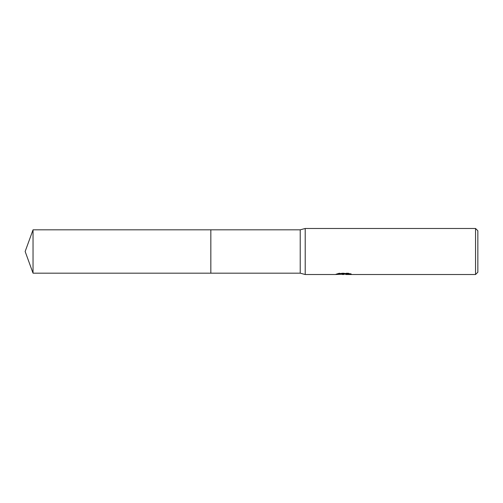<?xml version="1.0" encoding="UTF-8"?>
<svg xmlns="http://www.w3.org/2000/svg" width="503" height="503" viewBox="0 0 503 503"><rect width="100%" height="100%" fill="white"/><g stroke="black" fill="none" stroke-linecap="round" stroke-linejoin="round"><path stroke-width="0.38" stroke-dasharray="2.52 1.89" d="M340.896 274.292L339.116 273.481L339.116 273.079L342.486 274.135L349.623 273.506L349.623 273.953L346.014 274.135M349.623 273.953L349.623 274.336L349.623 273.902L345.926 274.154M346.014 274.519L349.623 274.336M349.554 273.689L351.245 273.764L348.61 273.079L339.531 273.079L339.531 273.481M348.61 273.079L348.61 273.481M351.245 273.764L351.245 274.154M349.623 273.506L349.623 273.902M339.531 273.079L337.136 273.689L338.582 273.689M344.498 273.689L335.903 274.085L342.486 274.135M336.381 273.928L339.418 273.01M337.136 273.689L337.136 274.078M335.903 274.085L335.903 274.468M339.418 273.412L336.381 274.317M335.74 274.519L335.74 274.135M477.85 230.783L477.85 272.217M475.549 228.481L475.549 274.519M305.208 228.481L305.208 274.519M300.222 229.827L300.222 273.173M210.839 229.827L210.839 273.173M210.832 229.821L210.832 273.179L210.832 229.821M33.041 229.827L33.041 273.173M343.524 274.506L343.524 274.122M343.574 274.135L343.933 274.135"/><path stroke-width="0.75" d="M338.582 273.689L344.498 273.689L344.498 274.078L335.74 274.519L305.208 274.519L300.222 273.173L210.832 273.179L210.832 229.821L300.222 229.827L305.208 228.481L475.549 228.481L477.85 230.783L477.85 272.217L475.549 274.519L346.014 274.519L345.926 274.122L349.554 273.689M210.839 273.173L210.839 229.827M300.222 273.173L300.222 229.827M305.208 274.519L305.208 228.481M345.926 274.154L340.896 274.292M343.574 274.519L342.486 274.519M475.549 274.519L475.549 228.481M344.498 274.078L337.136 274.078L339.531 273.481L348.61 273.481L351.245 274.154L345.926 274.506M33.041 273.173L33.041 229.827L210.832 229.821L210.832 273.179L33.041 273.173L25.15 251.5L33.041 229.827M343.933 274.135L345.926 274.135"/></g></svg>
